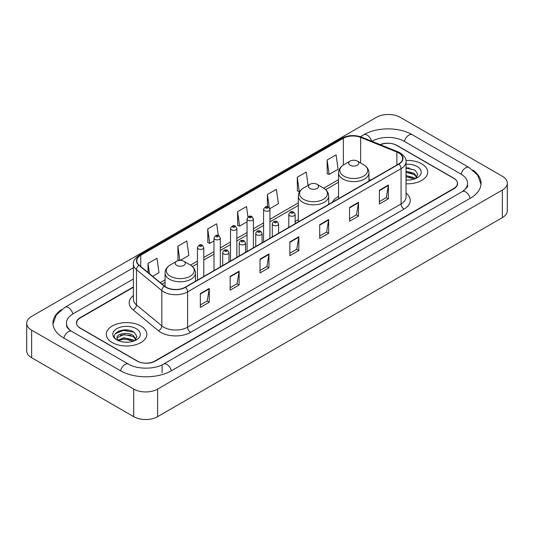 <?xml version="1.0" encoding="UTF-8"?>
<svg xmlns="http://www.w3.org/2000/svg" width="534" height="534" viewBox="0 0 534 534"><rect width="100%" height="100%" fill="white"/><g stroke="black" fill="none" stroke-linecap="round" stroke-linejoin="round"><path stroke-width="0.8" d="M298.306 219.641A22.375 12.916 0 0 0 295.148 221.737M338.543 196.412A22.375 12.916 0 0 0 332.248 202.313M133.407 287.259L80.3 317.924A12.662 7.309 0 0 0 76.589 323.09A12.662 7.309 0 0 0 80.3 328.263L137.011 361.004A12.662 7.309 0 0 0 154.92 361.004L453.7 188.502A12.662 7.309 0 0 0 457.411 183.336A12.662 7.309 0 0 0 453.7 178.162L396.989 145.422A12.662 7.309 0 0 0 380.435 144.741M463.332 190.958A22.795 13.163 0 0 0 467.544 183.336A22.795 13.163 0 0 0 460.862 174.031L404.151 141.29A22.795 13.163 0 0 0 371.918 141.29L371.904 141.296M133.407 278.988L73.138 313.785A22.795 13.163 0 0 0 66.456 323.09A22.795 13.163 0 0 0 70.668 330.713M133.727 389.092A16.888 9.745 0 0 0 157.603 389.092L502.354 190.057A16.888 9.745 0 0 0 507.3 183.162A16.888 9.745 0 0 0 502.354 176.267L400.273 117.333A16.888 9.745 0 0 0 376.397 117.333L31.646 316.375A16.888 9.745 0 0 0 26.7 323.264A16.888 9.745 0 0 0 31.646 330.159L133.727 389.092L133.727 416.667A16.888 9.745 0 0 0 157.603 416.667L502.354 217.625A16.888 9.745 0 0 0 507.3 210.736L507.3 183.162M26.7 323.264L26.7 350.838A16.888 9.745 0 0 0 31.646 357.733L133.727 416.667M61.343 309.687A36.305 20.959 0 0 0 52.953 323.09A36.305 20.959 0 0 0 63.586 337.915L120.297 370.656A36.305 20.959 0 0 0 171.634 370.656L470.414 198.154A36.305 20.959 0 0 0 481.047 183.336A36.305 20.959 0 0 0 472.657 169.932M128.253 330.112A16.888 9.745 0 0 0 118.368 331.287M409.124 167.95A16.888 9.745 0 0 0 406.027 167.936M421.767 163.865A20.259 11.701 0 0 0 405.927 160.467A20.259 11.701 0 0 1 421.767 163.865A20.259 11.701 0 0 1 427.701 172.135A20.259 11.701 0 0 0 421.767 163.865M140.889 326.02A20.259 11.701 0 0 0 118.808 323.484A20.259 11.701 0 0 0 106.299 334.291A20.259 11.701 0 0 0 112.233 342.568A20.259 11.701 0 0 0 134.314 345.104A20.259 11.701 0 0 0 146.823 334.291A20.259 11.701 0 0 0 140.889 326.02A20.259 11.701 0 0 0 118.808 323.484A20.259 11.701 0 0 0 106.299 334.291A20.259 11.701 0 0 0 112.233 342.568A20.259 11.701 0 0 0 134.314 345.104A20.259 11.701 0 0 0 146.823 334.291A20.259 11.701 0 0 0 140.889 326.02M398.691 152.918A13.51 7.796 180 0 1 402.649 158.431A13.51 7.796 180 0 1 398.691 163.945L185.218 287.199A13.51 7.796 180 0 1 164.599 286.157L139.227 265.238A13.51 7.796 180 0 1 136.784 260.759A13.51 7.796 180 0 1 140.742 255.245L343.355 138.273A13.51 7.796 180 0 1 360.65 137.398L396.889 152.043A13.51 7.796 180 0 1 398.691 152.918M398.931 152.777A13.844 7.997 0 0 0 397.082 151.883L360.844 137.238A13.844 7.997 0 0 0 343.115 138.132L140.502 255.112A13.844 7.997 0 0 0 138.953 265.345L164.325 286.264A13.844 7.997 0 0 0 185.452 287.332L398.931 164.085A13.844 7.997 0 0 0 398.931 152.777M200.317 293.607L200.317 307.39L209.275 302.224L209.275 288.44L200.317 293.607M200.317 304.947L207.219 300.962L209.235 288.894A3.378 1.949 -120 0 0 209.275 288.44M207.152 301.002L209.275 302.224M230.167 276.372L230.167 290.162L239.119 284.989L239.119 271.205L230.167 276.372M230.167 287.713L237.063 283.734L239.085 271.659A3.378 1.949 -120 0 0 239.119 271.205M237.003 283.768L239.119 284.989M260.018 259.144L260.018 272.927L268.969 267.761L268.969 253.97L260.018 259.144M260.018 270.484L266.913 266.499L268.936 254.431A3.378 1.949 -120 0 0 268.969 253.97M266.853 266.533L268.969 267.761M379.407 190.211L379.407 203.995L388.365 198.828L388.365 185.038L379.407 190.211M379.407 201.552L386.309 197.567L388.325 185.498A3.378 1.949 -120 0 0 388.365 185.038M386.242 197.607L388.365 198.828M349.563 207.446L349.563 221.23L358.514 216.056L358.514 202.273L349.563 207.446M349.563 218.786L356.458 214.802L358.481 202.733A3.378 1.949 -120 0 0 358.514 202.273M356.398 214.835L358.514 216.056M319.712 224.674L319.712 238.464L328.664 233.291L328.664 219.507L319.712 224.674M319.712 236.015L326.608 232.036L328.63 219.961A3.378 1.949 -120 0 0 328.664 219.507M326.548 232.07L328.664 233.291M289.862 241.909L289.862 255.693L298.82 250.526L298.82 236.742L289.862 241.909M289.862 253.249L296.764 249.265L298.78 237.196A3.378 1.949 -120 0 0 298.82 236.742M296.697 249.305L298.82 250.526M406.027 183.803A20.259 11.701 0 0 0 427.701 172.135A20.259 11.701 0 0 1 406.027 183.803M133.407 286.918L80.147 317.663A12.662 7.309 0 0 0 76.442 322.836A12.662 7.309 0 0 0 80.147 328.003L137.458 361.091A12.662 7.309 0 0 0 155.367 361.091L453.853 188.762A12.662 7.309 0 0 0 457.558 183.596A12.662 7.309 0 0 0 453.853 178.423L396.542 145.335A12.662 7.309 0 0 0 380.101 144.607M180.238 260.385L188.849 255.419L186.827 241.014L177.875 246.181L178.016 259.884M152.657 276.312L158.998 272.647L156.976 258.242L148.025 263.416L148.025 272.487M269.817 208.674L278.394 203.721L276.372 189.316L267.421 194.483L267.421 206.745M308.085 185.378L306.222 172.082L297.264 177.248L297.411 190.952M327.115 160.02L329.138 174.424L338.089 169.251L336.066 154.847L327.115 160.02L327.262 173.724M218.319 235.507L216.677 223.779L207.719 228.952L207.866 242.65M247.99 216.998L246.521 206.545L237.57 211.718L237.717 225.421M237.57 211.718L239.592 226.122L247.062 221.81M239.592 226.122L237.57 225.368M267.421 194.483L269.276 207.726M297.264 177.248L299.287 191.653L299.834 191.339M299.287 191.653L297.264 190.898M329.138 174.424L327.115 173.67M207.719 228.952L209.742 243.357L213.987 240.901M209.742 243.357L207.719 242.596M179.457 260.425L177.875 259.831M177.875 246.181L179.865 260.398M148.025 263.416L149.467 273.675M406.027 179.925L408.35 180.065M406.027 175.553L414.184 177.762L415.298 178.656M406.027 176.647L414.384 178.99M406.027 171.174L414.184 173.383L416.927 177.168M406.027 172.268L414.184 174.478L416.707 177.455M406.027 180.038A13.764 7.943 0 0 0 417.167 177.755A13.764 7.943 0 0 0 417.167 166.515A13.764 7.943 0 0 0 406.027 164.232M415.626 178.523L417.782 174.284L415.051 170.179L406.027 167.716M406.027 168.137L414.871 170.052M406.027 172.515L411.821 173.27M406.027 176.894L411.821 177.648M350.157 165.22A5.066 2.924 0 0 0 357.319 165.22A5.066 2.924 0 0 0 357.319 161.088L363.607 164.719A13.957 8.057 0 0 0 363.607 164.719A13.957 8.057 0 0 1 363.607 176.113A13.957 8.057 0 0 1 343.869 176.113A13.957 8.057 0 0 1 343.869 164.719C340.432 166.762 338.656 169.472 338.543 172.856A15.199 8.771 0 0 0 342.995 179.057A15.199 8.771 0 0 0 359.556 180.959A15.199 8.771 0 0 0 368.934 172.856C368.82 169.472 367.052 166.762 363.614 164.719L357.319 161.088A5.066 2.924 0 0 0 350.157 161.088A5.066 2.924 0 0 0 350.157 165.22M309.92 188.455A5.066 2.924 0 0 0 317.083 188.455A5.066 2.924 0 0 0 317.083 184.317L323.377 187.948A13.957 8.057 0 0 1 323.377 199.349A13.957 8.057 0 0 1 303.632 199.349A13.957 8.057 0 0 1 303.632 187.948C300.195 189.991 298.419 192.701 298.306 196.085A15.199 8.771 0 0 0 302.758 202.286A15.199 8.771 0 0 0 319.319 204.188A15.199 8.771 0 0 0 328.697 196.085C328.59 192.701 326.815 189.991 323.377 187.948L317.083 184.317A5.066 2.924 0 0 0 309.92 184.317A5.066 2.924 0 0 0 309.92 188.455M176.681 265.378A5.066 2.924 0 0 0 183.843 265.378A5.066 2.924 0 0 0 183.843 261.246L190.131 264.877A13.957 8.057 0 0 1 190.131 276.272A13.957 8.057 0 0 1 170.393 276.272A13.957 8.057 0 0 1 170.386 264.877C166.948 266.92 165.18 269.63 165.066 273.014A15.199 8.771 0 0 0 169.518 279.215A15.199 8.771 0 0 0 186.079 281.118A15.199 8.771 0 0 0 195.457 273.014C195.344 269.63 193.568 266.92 190.131 264.877L183.843 261.246A5.066 2.924 0 0 0 176.681 261.246A5.066 2.924 0 0 0 176.681 265.378M124.255 342.127L127.472 342.221M117.947 340.111L124.095 337.762L133.313 339.918L134.428 340.819M118.515 340.699L124.095 338.856L133.513 341.153M118.047 340.538L117.059 338.222A9.545 5.507 0 0 0 118.601 340.772M136.05 339.33L133.313 335.546C127.579 331.267 115.798 333.91 117.059 338.222L117.019 337.802M117.079 338.356L117.347 337.648L124.095 334.484L133.313 336.634L135.836 339.611M134.755 340.679L136.911 336.447L134.181 332.335C124.522 325.393 107.361 334.544 117.273 340.151L117.767 340.452M136.297 328.677A13.764 7.943 0 0 0 116.833 328.677A13.764 7.943 0 0 0 116.833 339.911A13.764 7.943 0 0 0 136.297 339.911A13.764 7.943 0 0 0 136.297 328.677M115.257 333.717L123.341 330.399L133.994 332.215M120.31 335.325L123.341 334.778L130.95 335.432M120.31 339.704L123.341 339.157L130.95 339.804M171.381 370.803A6.755 3.898 -120 0 0 163.484 364.115C155.174 369.488 136.751 369.488 128.447 364.115L71.736 331.374C71.062 331.127 67.771 328.884 66.737 326.508L66.456 325.159M120.55 370.803A6.755 3.898 -60 0 1 125.069 364.448A6.755 3.898 -60 0 1 128.447 364.115M63.84 338.062A6.755 3.898 -60 0 1 68.359 331.707A6.755 3.898 -60 0 1 71.736 331.374M52.986 324.045L56.35 314.86L64.981 307.25A6.755 3.898 60 0 1 72.884 313.939M360.39 136.697L363.767 134.748A6.755 3.898 60 0 1 371.591 141.17M363.767 134.748C376.937 126.912 399.132 126.912 412.308 134.748A6.755 3.898 120 0 0 404.405 141.43M412.308 134.748L469.019 167.489A6.755 3.898 120 0 0 461.116 174.177M470.16 198.301A6.755 3.898 -120 0 0 462.264 191.619L163.484 364.115M157.603 416.667L157.603 389.092M31.646 357.733L31.646 330.159M502.354 217.625L502.354 190.057M162.082 372.725L162.082 365.143M406.027 193.168A21.106 12.189 180 0 1 404.064 209.094L190.591 332.348A4.219 2.436 60 0 1 187.601 327.175L401.081 203.928A16.888 9.745 0 0 0 406.027 197.033L406.027 161.742A16.888 9.745 180 0 1 401.081 168.637A4.219 2.436 -120 0 0 398.931 164.085M190.591 332.348A21.106 12.189 180 0 1 160.741 332.348A21.106 12.189 180 0 1 158.378 330.72L133.006 309.8A21.106 12.189 180 0 1 133.407 295.496M163.724 327.175A16.888 9.745 0 0 0 187.601 327.175L187.601 291.884A16.888 9.745 180 0 1 161.835 290.583L136.464 269.663A16.888 9.745 180 0 1 133.407 264.07L133.407 299.36A16.888 9.745 0 0 0 136.464 304.954L161.835 325.873A16.888 9.745 0 0 0 163.724 327.175M406.027 161.742C406.588 159.105 404.645 156.162 400.206 152.918L397.984 151.836A4.219 1.976 112 0 0 397.082 151.883M397.984 151.836L361.752 137.191C354.756 134.715 348.121 135.075 341.84 138.266A4.219 2.436 60 0 1 343.115 138.132M140.502 255.112A4.219 2.436 -120 0 0 139.227 255.245C134.842 258.396 132.906 261.34 133.407 264.07M138.953 265.345A4.219 2.824 129.5 0 0 136.464 269.663L136.464 304.954A4.219 2.824 -50.5 0 1 133.006 309.8M361.752 137.191A4.219 1.976 112 0 0 360.844 137.238M164.325 286.264A4.219 2.824 129.5 0 0 161.835 290.583L161.835 325.873A4.219 2.824 -50.5 0 1 158.378 330.72M185.452 287.332A4.219 2.436 60 0 1 187.601 291.884L401.081 168.637L401.081 203.928A4.219 2.436 60 0 0 404.064 209.094M140.742 255.245L140.742 266.479M396.889 152.043L396.889 164.986M360.65 137.398L360.65 163.01M370.75 180.078L368.934 179.344M343.355 138.273L343.355 165.033M338.543 179.651L323.764 188.182M298.306 202.88L269.93 219.26M263.596 222.918L253.39 228.812M247.062 232.464L236.856 238.358M230.521 242.015L220.322 247.903M213.987 251.561L203.781 257.455M197.453 261.106L190.525 265.111M165.066 279.803L160.26 282.579M289.862 242.343L298.78 237.196M319.712 225.114L328.63 219.961M349.563 207.88L358.481 202.733M379.407 190.645L388.325 185.498M260.018 259.577L268.936 254.431M230.167 276.812L239.085 271.659M200.317 294.047L209.235 288.894M289.742 215.716A3.164 1.829 180 0 1 288.814 214.421C289.628 211.824 291.284 211.07 293.787 212.165L295.148 214.421A3.164 1.829 180 0 1 293.193 216.11A3.164 1.829 180 0 1 289.742 215.716M292.732 212.265A1.055 0.607 0 0 0 291.237 212.265A1.055 0.607 0 0 0 291.237 213.133A1.055 0.607 0 0 0 292.732 213.133A1.055 0.607 0 0 0 292.732 212.265M273.208 225.261A3.164 1.829 180 0 1 272.28 223.966C273.088 221.37 274.743 220.615 277.246 221.71L278.614 223.966A3.164 1.829 180 0 1 276.659 225.655A3.164 1.829 180 0 1 273.208 225.261M276.191 221.817A1.055 0.607 0 0 0 274.703 221.817A1.055 0.607 0 0 0 274.703 222.678A1.055 0.607 0 0 0 276.191 222.678A1.055 0.607 0 0 0 276.191 221.817M256.674 234.806A3.164 1.829 180 0 1 255.746 233.518C256.554 230.922 258.209 230.167 260.712 231.255L262.074 233.518A3.164 1.829 180 0 1 260.125 235.207A3.164 1.829 180 0 1 256.674 234.806M259.657 231.362A1.055 0.607 0 0 0 258.162 231.362A1.055 0.607 0 0 0 258.162 232.223A1.055 0.607 0 0 0 259.657 232.223A1.055 0.607 0 0 0 259.657 231.362M240.133 244.358A3.164 1.829 180 0 1 239.212 243.063C240.02 240.467 241.675 239.713 244.178 240.807L245.54 243.063A3.164 1.829 180 0 1 243.584 244.752A3.164 1.829 180 0 1 240.133 244.358M243.124 240.907A1.055 0.607 0 0 0 241.628 240.907A1.055 0.607 0 0 0 241.628 241.768A1.055 0.607 0 0 0 243.124 241.768A1.055 0.607 0 0 0 243.124 240.907M223.599 253.904A3.164 1.829 180 0 1 222.671 252.609C223.479 250.012 225.141 249.258 227.638 250.353L229.006 252.609A3.164 1.829 180 0 1 227.05 254.297A3.164 1.829 180 0 1 223.599 253.904M226.583 250.453A1.055 0.607 0 0 0 225.094 250.453A1.055 0.607 0 0 0 225.094 251.32A1.055 0.607 0 0 0 226.583 251.32A1.055 0.607 0 0 0 226.583 250.453M269.93 238.291L269.93 209.408A3.164 1.829 180 0 1 267.975 211.097A3.164 1.829 180 0 1 264.524 210.703A3.164 1.829 180 0 1 263.596 209.408L263.596 241.942M266.012 208.113A1.055 0.607 0 0 0 267.507 208.113A1.055 0.607 0 0 0 267.507 207.252A1.055 0.607 0 0 0 266.012 207.252A1.055 0.607 0 0 0 266.012 208.113M253.39 247.836L253.39 218.953A3.164 1.829 180 0 1 251.434 220.642A3.164 1.829 180 0 1 247.99 220.248A3.164 1.829 180 0 1 247.062 218.953L247.062 251.494M249.478 217.665A1.055 0.607 0 0 0 250.973 217.665A1.055 0.607 0 0 0 250.973 216.797A1.055 0.607 0 0 0 249.478 216.797A1.055 0.607 0 0 0 249.478 217.665M236.856 257.381L236.856 228.499A3.164 1.829 180 0 1 234.9 230.187A3.164 1.829 180 0 1 231.449 229.794A3.164 1.829 180 0 1 230.521 228.499L230.521 261.039M232.944 227.21A1.055 0.607 0 0 0 234.433 227.21A1.055 0.607 0 0 0 234.433 226.349A1.055 0.607 0 0 0 232.944 226.349A1.055 0.607 0 0 0 232.944 227.21M220.322 266.927L220.322 238.051A3.164 1.829 180 0 1 218.366 239.739A3.164 1.829 180 0 1 214.915 239.339A3.164 1.829 180 0 1 213.987 238.051L213.987 270.584M216.41 236.756A1.055 0.607 0 0 0 217.899 236.756A1.055 0.607 0 0 0 217.899 235.894A1.055 0.607 0 0 0 216.41 235.894A1.055 0.607 0 0 0 216.41 236.756M203.781 276.478L203.781 247.596A3.164 1.829 180 0 1 201.832 249.285A3.164 1.829 180 0 1 198.381 248.891A3.164 1.829 180 0 1 197.453 247.596L197.453 280.13M199.87 246.301A1.055 0.607 0 0 0 201.365 246.301A1.055 0.607 0 0 0 201.365 245.44A1.055 0.607 0 0 0 199.87 245.44A1.055 0.607 0 0 0 199.87 246.301M64.981 307.25L133.407 267.741M481.014 184.283L477.65 175.099L469.019 167.489M467.544 185.405C468.485 186.086 466.723 188.155 462.264 191.619M341.84 138.266L139.227 255.245M338.543 182.221L325.693 189.637M298.306 205.45L269.93 221.83M263.596 225.488L253.39 231.382M247.062 235.033L236.856 240.927M230.521 244.585L220.322 250.473M213.987 254.131L203.781 260.025M197.453 263.676L192.447 266.566M165.066 282.373L162.096 284.088M368.934 181.126L368.934 172.856M338.543 198.675L338.543 172.856M350.157 161.088L343.869 164.719M328.697 204.355L328.697 196.085M298.306 221.904L298.306 196.085M309.92 184.317L303.632 187.948M195.457 281.284L195.457 273.014M165.066 286.518L165.066 273.014M176.681 261.246L170.386 264.877M288.814 227.384L288.814 214.421M295.148 223.726L295.148 214.421M272.28 236.929L272.28 223.966M278.614 233.271L278.614 223.966M255.746 246.474L255.746 233.518M262.074 242.823L262.074 233.518M239.212 256.026L239.212 243.063M245.54 252.368L245.54 243.063M222.671 265.572L222.671 252.609M229.006 261.914L229.006 252.609M269.93 209.408L268.562 207.145C266.726 205.824 265.071 206.578 263.596 209.408M253.39 218.953L252.028 216.697C250.192 215.369 248.537 216.123 247.062 218.953M236.856 228.499L235.494 226.242C233.652 224.914 231.996 225.668 230.521 228.499M220.322 238.051L218.953 235.788C217.118 234.466 215.462 235.214 213.987 238.051M203.781 247.596L202.419 245.34C200.584 244.011 198.928 244.766 197.453 247.596"/></g></svg>
